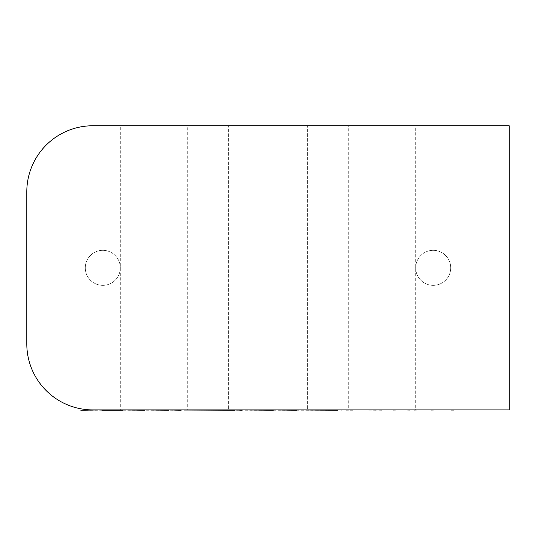 <?xml version="1.0" encoding="UTF-8"?>
<svg xmlns="http://www.w3.org/2000/svg" width="536" height="536" viewBox="0 0 536 536"><rect width="100%" height="100%" fill="white"/><g stroke="black" fill="none" stroke-linecap="round" stroke-linejoin="round"><path stroke-width="0.4" stroke-dasharray="2.68 2.01" d="M450.716 267.833A17.514 17.514 0 0 1 433.209 285.346A17.514 17.514 0 0 1 415.695 267.833L415.695 125.759L509.2 125.759L509.2 409.913L415.695 409.913L415.695 267.833A17.514 17.514 0 0 1 433.209 250.325A17.514 17.514 0 0 1 450.716 267.833A17.514 17.514 0 0 1 433.209 285.346A17.514 17.514 0 0 1 415.695 267.833A17.514 17.514 0 0 1 433.209 250.325A17.514 17.514 0 0 1 450.716 267.833M120.305 125.759L92.882 125.759A66.082 66.082 0 0 0 26.8 191.841L26.8 343.831A66.082 66.082 0 0 0 92.882 409.913L120.305 409.913L120.305 267.833A17.514 17.514 0 0 1 102.791 285.346A17.514 17.514 0 0 1 85.284 267.833A17.514 17.514 0 0 1 102.791 250.325A17.514 17.514 0 0 1 120.305 267.833A17.514 17.514 0 0 1 102.791 285.346A17.514 17.514 0 0 1 85.284 267.833A17.514 17.514 0 0 1 102.791 250.325A17.514 17.514 0 0 1 120.305 267.833L120.305 125.759L415.695 125.759M120.305 409.913L187.707 409.913L187.707 125.759M187.707 409.913L228.349 409.913L228.349 125.759L228.349 409.913L307.651 409.913L307.651 125.759L307.651 409.913L348.293 409.913L348.293 125.759M348.293 409.913L415.695 409.913M354.142 409.913L409.993 409.913M409.993 410.241L392.995 409.913M392.995 410.241L413.872 409.913M413.872 410.241L430.864 409.913M430.864 410.241L450.93 409.913M450.93 410.241L454.997 410.241M80.829 410.241L328.535 410.241L316.287 409.913M316.287 410.241L371.649 409.913M371.649 410.241L375.602 409.913M375.602 410.241L341.11 409.913M341.11 410.241L346.31 409.913M346.31 410.241L377.753 409.913M377.753 410.241L381.619 409.913M381.619 410.241L350.175 409.913M350.175 410.241L354.142 410.241M328.535 409.913L159.514 409.913L328.535 409.913M270.432 410.241L273.246 410.241L270.432 409.913M224.986 410.241L184.364 410.241L234.735 410.241L224.986 409.913M80.829 409.913L101.887 409.913M113.793 410.241L122.751 410.241L113.793 409.913"/><path stroke-width="0.8" d="M509.2 409.913L509.2 125.759L92.882 125.759A66.082 66.082 0 0 0 26.8 191.841L26.8 343.831A66.082 66.082 0 0 0 92.882 409.913L509.2 409.913M337.358 409.913L454.997 409.913M337.358 410.241L296.395 409.913M296.395 410.241L273.246 409.913M273.246 410.241L242.044 409.913M242.044 410.241L234.735 409.913M234.735 410.241L180.599 409.913M180.599 410.241L169.054 409.913M101.887 409.913L80.829 410.241L101.887 409.913M169.054 410.241L144.934 409.913M144.934 410.241L122.751 409.913M122.751 410.241L101.887 410.241"/></g></svg>
